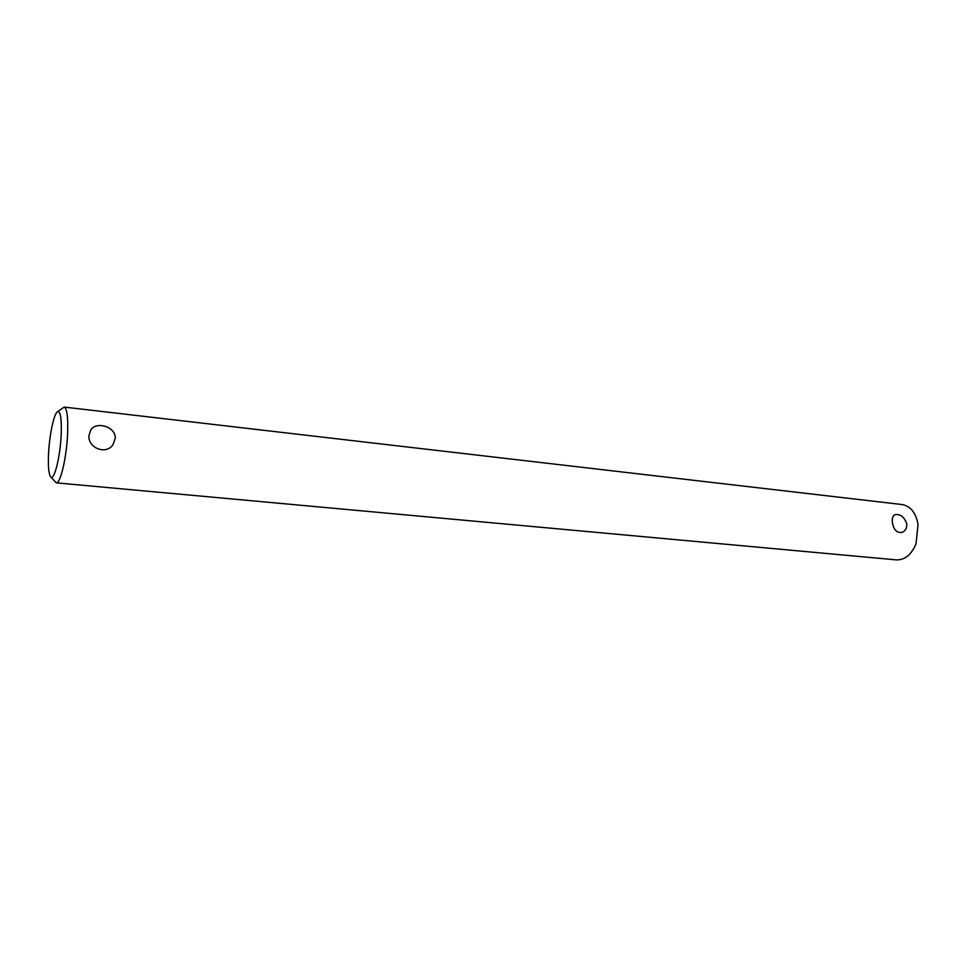 <?xml version="1.0" encoding="UTF-8"?>
<svg xmlns="http://www.w3.org/2000/svg" width="967" height="967" viewBox="0 0 967 967"><rect width="100%" height="100%" fill="white"/><g stroke="black" fill="none" stroke-linecap="round" stroke-linejoin="round"><path stroke-width="1.45" d="M115.242 438.414L112.934 444.772C105.802 455.372 87.683 447.673 88.964 435.585L90.765 429.989C96.277 420.899 116.1 426.773 115.242 438.414M906.792 523.909C906.986 528.139 905.414 530.968 902.078 532.406C896.76 533.059 893.532 529.711 892.396 522.349C891.9 518.288 892.795 515.713 895.067 514.637C900.446 513.912 904.35 516.994 906.792 523.909M918.058 524.247L916.015 543.877L918.058 524.247C915.773 512.655 910.455 506.079 902.114 504.544L64.136 407.083C66.989 408.267 68.149 416.995 67.617 433.276C66.711 457.065 60.377 484.189 56.255 482.847L50.61 476.779C53.983 481.965 60.329 456.98 61.211 434.28C61.707 418.058 60.425 410.576 57.355 411.857C53.777 414.214 49.329 435.779 48.531 454.127C48.024 466.36 48.713 473.915 50.61 476.779M57.355 411.857L64.136 407.083M56.255 482.847L896.361 559.881C904.846 560.086 911.398 554.756 916.015 543.877"/></g></svg>
